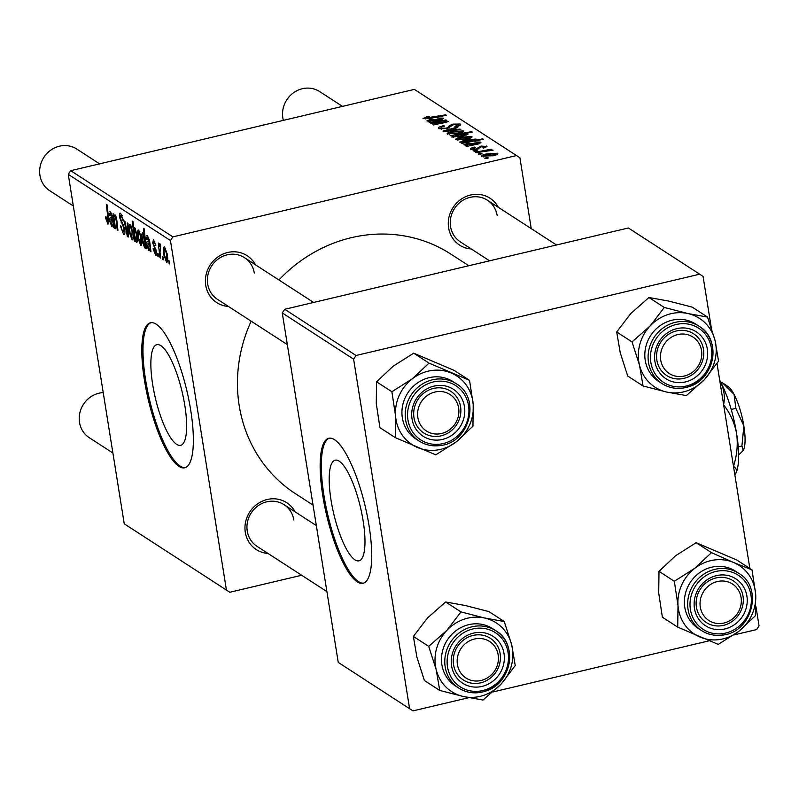 <?xml version="1.0" encoding="UTF-8"?>
<svg xmlns="http://www.w3.org/2000/svg" width="799" height="799" viewBox="0 0 799 799"><rect width="100%" height="100%" fill="white"/><g stroke="black" fill="none" stroke-linecap="round" stroke-linejoin="round"><path stroke-width="1.2" d="M363.146 520.908A51.715 13.733 -103.3 0 0 335.181 460.174A51.715 13.733 -103.3 0 0 331.026 500.104A51.715 13.733 -103.3 0 0 359.001 560.828A51.715 13.733 -103.3 0 0 363.146 520.908M369.058 525.762A74.497 19.785 -103.3 0 0 328.769 438.281A74.497 19.785 -103.3 0 0 322.786 495.799A74.497 19.785 -103.3 0 0 363.076 583.28A74.497 19.785 -103.3 0 0 369.058 525.762M329.358 438.182A74.497 19.785 -103.3 0 0 323.955 495.52A74.497 19.785 -103.3 0 0 363.655 583.1M152.689 384.599A51.715 13.733 76.7 0 1 156.844 344.679A51.715 13.733 76.7 0 1 184.809 405.403A51.715 13.733 76.7 0 1 180.654 445.323A51.715 13.733 76.7 0 1 152.689 384.599M190.721 410.257A74.497 19.785 -103.3 0 0 150.432 322.776A74.497 19.785 -103.3 0 0 144.449 380.294A74.497 19.785 -103.3 0 0 184.739 467.775A74.497 19.785 -103.3 0 0 190.721 410.257M151.021 322.676A74.497 19.785 -103.3 0 0 145.618 380.014A74.497 19.785 -103.3 0 0 185.318 467.605M471.31 248.988A27.935 25.958 -57.1 0 1 448.619 227.885A27.935 25.958 -57.1 0 1 466.376 196.374A27.935 25.958 -57.1 0 1 498.306 207.301M497.158 215.54A24.829 23.071 122.9 0 0 487.36 200.209A24.829 23.071 122.9 0 0 461.293 201.378A24.829 23.071 122.9 0 0 450.566 226.566A24.829 23.071 122.9 0 0 460.364 241.897L489.577 260.824M267.995 553.447A27.935 25.958 -57.1 0 1 245.303 532.344A27.935 25.958 -57.1 0 1 263.061 500.843A27.935 25.958 -57.1 0 1 294.991 511.76M293.842 519.999A24.829 23.071 122.9 0 0 284.044 504.678A24.829 23.071 122.9 0 0 257.967 505.847A24.829 23.071 122.9 0 0 247.251 531.025A24.829 23.071 122.9 0 0 257.048 546.356L326.901 591.61M228.424 306.456A27.935 25.958 -57.1 0 1 205.733 285.353A27.935 25.958 -57.1 0 1 223.5 253.842A27.935 25.958 -57.1 0 1 255.43 264.769M254.282 273.008A24.829 23.071 122.9 0 0 244.484 257.678A24.829 23.071 122.9 0 0 218.407 258.846A24.829 23.071 122.9 0 0 207.69 284.035A24.829 23.071 122.9 0 0 217.488 299.365L287.34 344.609M313.048 505.088L295.55 493.762A142.791 132.654 -57.1 0 1 239.201 405.602A142.791 132.654 -57.1 0 1 251.166 321.178M474.197 151.321L473.497 150.861L476.554 150.272L477.273 150.731L474.197 151.321M478.931 154.387L478.221 153.927L481.288 153.338L481.997 153.798L478.931 154.387M486.781 146.916L486.641 146.037L483.735 148.135L482.766 147.745L484.753 146.447L481.977 146.457L476.823 149.453L470.871 149.403C469.932 148.674 471.04 147.925 474.216 147.126L475.455 147.455L472.758 148.984L475.954 149.043L480.948 146.077L486.991 146.447M472.748 149.882L472.559 148.744L472.898 149.882M485.113 147.745L484.753 146.447M459.884 142.282L464.628 140.025L475.884 139.066L474.536 140.364L482.746 138.836L483.455 139.296L461.932 143.381L461.223 142.921L463.41 142.512L459.715 142.062M438.861 128.669C437.672 127.7 439.28 126.701 443.675 125.683L444.624 126.082L441.797 126.901L441.288 128.14L446.072 128.22L447.67 127.67L449.318 125.673L452.973 124.105L460.274 124.045C461.273 124.884 459.964 125.783 456.339 126.721L454.981 126.422L457.867 124.594L453.802 124.524L446.971 128.619L438.861 128.669L438.381 128.09M441.198 129.238L440.958 127.73L441.467 129.248M460.434 125.053L460.274 124.045L460.673 124.524M458.326 126.142L457.867 124.594M447.38 134.182C446.721 133.363 448.129 132.534 451.615 131.705L463.29 130.906C463.869 131.765 462.351 132.604 458.726 133.433L447.1 133.833M448.319 121.658L433.537 124.984L432.828 124.524L446.162 121.458L431.001 123.346L430.291 122.886L445.942 119.91L446.651 120.369L444.034 120.869L448.429 121.398M446.411 122.497L446.162 121.458M423.25 118.562L428.294 116.205L429.263 116.594L425.677 118.022L445.682 114.826L446.391 115.286L430.611 118.282L422.961 118.192M425.717 118.931L425.547 117.862L425.827 118.931M172.884 236.874L516.534 155.565L414.341 89.378L70.702 170.686L172.884 236.874L170.447 240.519L68.265 174.342L70.702 170.686M427.155 121.088L430.182 119.271L440.359 119.65L441.677 118.552L437.193 117.992L443.595 118.152L441.258 120.07L429.612 122.447L428.883 121.977L430.661 121.488L426.936 120.819M442.067 119.86L441.677 118.552M467.864 134.342L467.785 133.823L463.14 136.11L451.785 137.038L453.562 135.58L450.097 135.71L471.62 131.625L472.329 132.085L464.798 133.503L467.974 134.062M443.805 131.635L442.956 131.086L457.098 127.141L457.807 127.6L445.762 130.886L460.104 129.088L460.863 129.578L443.805 131.635M455.969 139.745C455.3 138.926 456.718 138.097 460.204 137.268L471.869 136.469C472.459 137.328 470.931 138.167 467.315 138.996L455.69 139.396M464.139 145.038L467.165 143.221L477.343 143.6L478.661 142.502L474.177 141.942L480.569 142.102L478.241 144.03L466.596 146.397L465.867 145.927L467.645 145.448L463.919 144.769M479.05 143.81L478.661 142.502M480.718 143.001L480.569 142.102L480.928 142.542M481.817 156.494C481.158 155.665 482.566 154.846 486.062 154.017L497.727 153.218C498.306 154.067 496.788 154.916 493.163 155.745L481.537 156.145M476.224 152.629L475.515 152.17L491.165 149.203L491.874 149.663L488.638 150.272L493.103 150.222L476.224 152.629M485.412 158.582L484.713 158.132L487.77 157.533L488.489 158.002L485.412 158.582M531.255 228.644L519.919 157.832L516.534 155.565M229.812 592.259L124.235 523.804L229.812 592.259L301.662 575.26M158.592 256.729L157.892 256.279L157.563 253.413L158.282 253.872L158.592 256.729M163.326 259.795L162.626 259.345L162.297 256.479L163.016 256.938L163.326 259.795M155.306 253.153L155.505 250.037L152.699 243.006L153.488 239.67L155.815 245.283L153.758 241.538L153.618 244.394L156.534 251.725L155.575 255.021L153.088 248.829L153.698 248.739L155.306 253.153L156.674 253.003M154.696 241.308L153.538 241.468L154.646 241.208M156.145 255.181L155.575 255.021L156.504 254.801M145.618 248.329L145.408 246.312L144.589 247.91L142.312 240.938C141.483 236.085 141.623 233.348 142.731 232.709L144.239 235.915L143.44 228.344L144.15 228.804L146.327 248.789L145.618 248.329L146.267 248.179M123.226 231.9L124.035 229.313L123.565 227.385L119.65 217.618C119.171 214.132 119.51 212.704 120.659 213.343L123.665 221.083L121.029 215.75L120.329 217.947L124.704 229.573C125.203 233.368 124.824 234.946 123.565 234.287L120.349 225.917L121.009 226.117L121.678 229.293L123.226 231.9L124.944 231.74M120.04 213.173L120.659 213.343M122.157 215.48L120.589 215.63L122.067 215.281M124.225 234.467L123.565 234.287L124.664 234.027M132.844 239.63L132.085 239.81L129.448 232.719C128.549 227.415 128.769 224.689 130.137 224.549L132.784 231.91C133.633 236.993 133.403 239.62 132.085 239.81L132.494 239.91M129.638 224.419L130.137 224.549M116.025 216.339L115.166 216.539L114.656 222.002L115.396 228.754L114.686 228.294L113.098 213.752L113.808 214.212L114.077 216.649L115.086 214.801L116.704 219.136L117.932 230.402L117.223 229.942L116.005 218.726L114.896 216.469L115.975 216.219M107.615 221.782L107.915 218.487L106.367 204.334L107.086 204.794L108.684 219.445L107.955 224.179L105.848 218.716L105.608 216.869L106.267 217.048L107.615 221.782L108.854 221.593M226.417 589.982L170.447 240.519M124.235 523.804L68.265 174.342M111.64 213.413L110.681 213.633L110.022 215.87L109.283 215.141L110.442 211.795L112.619 216.739L114.007 227.855L112.909 225.468L111.86 226.706L109.912 221.553C109.523 218.367 109.882 217.168 111.011 217.957L112.12 218.187L111.93 216.459L110.362 213.543L111.57 213.263M110.272 217.787L112.799 218.027M109.882 211.635L110.442 211.795M135.111 241.528L134.492 241.128L132.314 221.133L133.024 221.593L133.773 228.564L134.632 227.455L136.949 234.427C137.788 239.32 137.638 242.067 136.489 242.666L134.831 238.891L135.111 241.528M128.21 237.053L127.351 236.494L124.254 220.983L124.964 221.443L127.5 234.516L127.261 222.931L128.02 223.42L128.21 237.053M141.433 245.193L140.674 245.373L138.037 238.282C137.128 232.978 137.358 230.252 138.726 230.112L141.363 237.473C142.222 242.556 141.992 245.183 140.674 245.373L141.083 245.473M138.227 229.982L138.726 230.112M148.624 237.363L147.665 237.593L147.006 239.82L146.257 239.091L147.425 235.745L149.603 240.689L150.991 251.805L149.892 249.418L148.844 250.656L146.896 245.503C146.507 242.317 146.866 241.118 147.995 241.907L149.103 242.137L148.914 240.409L147.346 237.503L148.554 237.213M147.256 241.737L149.783 241.977M146.856 235.585L147.425 235.745M167.291 261.932L166.522 262.112L163.895 255.021C162.986 249.717 163.216 247.001 164.574 246.851L167.221 254.212C168.07 259.295 167.84 261.932 166.522 262.112L166.931 262.222M160.579 246.092L160.01 252.244L160.619 258.047L159.91 257.588L158.322 243.046L159.031 243.505L159.351 246.511L159.95 243.855L160.519 244.714L160.609 246.891L160.05 246.152L160.569 246.032M169.807 264L169.108 263.54L168.779 260.674L169.498 261.143L169.807 264M356.044 355.495L699.684 274.187L628.354 227.985L284.704 309.293L356.044 355.495L353.607 359.151L282.267 312.948L284.704 309.293M733.812 634.965L756.613 629.572L759.05 625.927L755.954 606.621M749.852 568.479L717.023 363.515M711.25 327.49L703.07 276.464L699.684 274.187M412.963 710.88L338.247 662.411L412.963 710.88L468.813 697.667M492.983 691.954L709.093 640.818M409.577 708.613L353.607 359.151M338.247 662.411L282.267 312.948M278.931 279.99A142.791 132.654 -57.1 0 1 450.786 254.062L468.813 265.737M106.457 218.566L105.848 218.716M113.877 227.246L113.278 227.385M113.538 225.318L112.909 225.468M110.532 221.403L109.912 221.553M112.539 216.309L111.93 216.459M109.982 214.981L109.283 215.141M111.78 224.968L112.299 219.995L111.51 219.965L110.612 222.002L111.78 224.968L113.448 224.699M112.989 219.835L110.841 219.855L112.939 219.355M115.326 228.144L114.686 228.294M115.975 216.199L114.077 216.649M117.872 229.792L117.223 229.942M116.614 218.586L116.005 218.726M135.051 240.988L134.492 241.128M135.231 228.214L133.773 228.564M135.59 228.983L134.701 229.193L134.532 235.645L136.13 240.739L137.448 240.519M136.859 233.857L136.259 233.997L134.522 229.153L135.56 228.904M136.13 240.739L136.259 233.997M130.057 232.569L129.448 232.719M131.276 226.207L130.167 226.347L131.226 226.097M132.674 231.301L132.075 231.45L130.407 226.417C129.538 226.916 129.438 229.093 130.117 232.938L131.785 237.922L133.243 237.683M131.785 237.922L132.075 231.45M128.2 236.294L127.351 236.494M128.17 234.357L127.5 234.516M124.644 229.173L124.035 229.313M124.225 227.226L123.565 227.385M122.177 222.432L121.168 222.671M120.269 217.478L119.65 217.618M123.605 220.694L122.996 220.844M123.525 220.224L122.926 220.364M138.646 238.132L138.037 238.282M139.855 231.77L138.746 231.91L139.815 231.66M141.263 236.864L140.664 237.003L138.996 231.97C138.127 232.479 138.027 234.656 138.706 238.502L140.374 243.485L141.832 243.246M140.374 243.485L140.664 237.003M146.047 246.162L145.408 246.312M142.921 240.789L142.312 240.938M144.909 235.755L144.239 235.915M143.77 234.457L142.901 234.576L143.74 234.377M145.248 238.891L144.539 239.061L143.081 234.616L142.951 240.938L144.519 246.172L146.017 245.892M145.877 244.644L145.038 244.834L144.539 239.061M144.519 246.172L145.038 244.834M146.007 245.822L144.809 246.102M150.861 251.196L150.262 251.335M150.512 249.268L149.892 249.418M147.515 245.353L146.896 245.503M149.523 240.269L148.914 240.409M146.966 238.931L146.257 239.091M148.764 248.918L149.283 243.945L148.494 243.915L147.595 245.952L148.764 248.918L150.432 248.649M149.962 243.785L147.825 243.805L149.922 243.315M153.598 248.709L153.088 248.829M156.454 251.295L155.855 251.445M156.125 249.887L155.505 250.037M153.308 242.866L152.699 243.006M155.755 244.953L155.156 245.093M164.504 254.881L163.895 255.021M165.713 248.509L164.604 248.659L165.663 248.409M167.121 253.613L166.522 253.752L164.844 248.719C163.975 249.228 163.885 251.405 164.554 255.251L166.232 260.234L167.69 259.985M166.232 260.234L166.522 253.752M163.256 259.196L162.626 259.345M160.559 257.438L159.91 257.588M159.87 246.382L159.351 246.511M158.522 256.129L157.892 256.279M169.738 263.39L169.108 263.54M426.476 117.243L426.366 116.604M428.384 116.764L428.294 116.205M445.772 115.406L445.682 114.826M430.761 122.117L430.661 121.488M430.271 119.88L430.182 119.271M438.591 120.609L438.501 120M440.449 120.25L440.359 119.65M429.213 121.478L429.073 120.599L436.524 120.369L435.115 119.92L430.881 119.72L429.233 120.789L429.343 121.488M436.624 120.959L436.524 120.369M446.032 120.489L445.942 119.91M444.993 122.836L444.903 122.237M446.331 122.517L446.212 121.738M471.71 132.205L471.62 131.625M453.652 136.12L453.562 135.58M460.164 134.372L453.582 136.569L462.401 135.66L465.697 134.112L460.164 134.372M465.987 135.321L465.697 134.112M462.501 136.259L462.401 135.66M453.712 137.368L453.462 136.419L453.612 137.368M451.715 132.314L451.615 131.705M461.403 131.326L452.544 132.105L449.238 133.753L458.037 132.984L461.403 131.326L461.712 132.574M458.127 133.573L458.037 132.984M449.378 134.612L449.098 133.583L449.258 134.602M457.198 127.76L457.098 127.141M445.842 131.396L445.762 130.886M460.204 129.658L460.104 129.088M443.765 126.282L443.675 125.683M446.162 128.799L446.072 128.22M447.79 128.419L447.67 127.67M449.657 127.8L449.318 125.673M453.073 124.724L452.973 124.105M460.304 137.877L460.204 137.268M469.992 136.889L461.133 137.668L457.827 139.316L466.616 138.547L469.992 136.889L470.291 138.137M466.716 139.136L466.616 138.547M457.967 140.175L457.687 139.146L457.847 140.165M463.5 143.081L463.41 142.512M464.718 140.624L464.628 140.025M474.636 140.964L474.536 140.364M482.846 139.406L482.746 138.836M474.077 139.535L465.777 140.374L461.972 142.002L471.09 140.984L474.077 139.535L474.396 141.014M474.316 141.023L474.127 139.835M471.19 141.623L471.09 140.984M464.728 142.851L464.609 142.092M462.062 142.572L462.341 141.423M467.745 146.067L467.645 145.448M467.255 143.83L467.165 143.221M475.575 144.569L475.475 143.96M477.432 144.21L477.343 143.6M466.197 145.438L466.057 144.559L473.507 144.319L467.864 143.67L466.207 144.749L466.326 145.438M473.597 144.909L473.507 144.319M474.316 147.755L474.216 147.126M474.586 147.675L474.496 147.066M476.044 149.623L475.954 149.043M477.213 149.363L477.103 148.644M481.048 146.716L480.948 146.077M486.152 154.626L486.062 154.017M495.839 153.638L486.991 154.417L483.675 156.055L492.474 155.286L495.839 153.638L496.149 154.876M492.564 155.875L492.474 155.286M483.814 156.914L483.535 155.885L483.705 156.904M481.378 153.917L481.288 153.338M491.255 149.783L491.165 149.203M476.643 150.851L476.554 150.272M487.859 158.122L487.77 157.533M439.73 690.436L424.389 680.498L416.908 657.187L413.373 636.433L427.525 617.927L445.622 601.977L465.288 605.512L488.888 611.595L504.229 621.522L484.564 617.997L460.963 611.914L446.811 630.421L428.713 646.371L436.194 669.672L439.73 690.436L463.33 696.508L482.996 700.044L501.093 684.094A40.969 38.062 -57.1 0 1 483.485 695.42A40.969 38.062 -57.1 0 1 463.33 696.508A40.969 38.062 -57.1 0 1 436.194 669.672A40.969 38.062 -57.1 0 1 446.811 630.421A40.969 38.062 -57.1 0 1 484.564 617.997A40.969 38.062 -57.1 0 1 511.7 644.833L504.229 621.522M484.314 685.772A27.935 25.958 -57.1 0 1 452.054 668.224A27.935 25.958 -57.1 0 1 471.3 633.727A27.935 25.958 -57.1 0 1 503.55 651.285A27.935 25.958 -57.1 0 1 484.314 685.772M471.06 635.994A24.829 23.071 122.9 0 0 453.622 656.369A24.829 23.071 122.9 0 0 463.34 679.969A24.829 23.071 122.9 0 0 482.626 682.256A24.829 23.071 122.9 0 0 500.064 661.882A24.829 23.071 122.9 0 0 490.336 638.281A24.829 23.071 122.9 0 0 471.06 635.994M485.173 691.185A34.147 31.72 -57.1 0 1 458.666 688.039C466.866 693.113 475.755 694.171 485.323 691.215C511.58 684.054 518.601 643.774 495.789 630.721L492.514 628.593A34.147 31.72 122.9 0 0 465.997 625.447A34.147 31.72 122.9 0 0 442.017 653.462A34.147 31.72 122.9 0 0 455.39 685.912L458.666 688.039A34.147 31.72 -57.1 0 1 445.293 655.589A34.147 31.72 -57.1 0 1 469.273 627.575A34.147 31.72 -57.1 0 1 495.789 630.721A34.147 31.72 -57.1 0 1 509.173 663.03A34.147 31.72 -57.1 0 1 485.422 691.095M501.093 684.094L515.245 665.587L511.7 644.833A40.969 38.062 122.9 0 1 501.093 684.094M413.373 636.433L428.713 646.371M445.622 601.977L460.963 611.914M395.275 437.622L379.934 427.685L376.269 403.475L376.549 381.812L393.148 366.222L413.682 353.178L454.212 370.416L469.552 380.354L429.033 363.116L412.424 378.706L391.89 391.75L395.555 415.959L395.275 437.622L435.805 454.851L456.339 441.807A40.969 38.062 -57.1 0 1 437.323 449.987A40.969 38.062 -57.1 0 1 417.507 447.51A40.969 38.062 -57.1 0 1 395.555 415.959A40.969 38.062 -57.1 0 1 412.424 378.706A40.969 38.062 -57.1 0 1 451.265 373.003A40.969 38.062 -57.1 0 1 473.218 404.564L469.552 380.354M440.239 439.849A27.935 25.958 -57.1 0 1 411.765 416.649A27.935 25.958 -57.1 0 1 436.244 385.667A27.935 25.958 -57.1 0 1 464.718 408.868A27.935 25.958 -57.1 0 1 440.239 439.849M435.495 388.054A24.829 23.071 122.9 0 0 414.511 407.31A24.829 23.071 122.9 0 0 423.78 432.978A24.829 23.071 122.9 0 0 439.06 436.214A24.829 23.071 122.9 0 0 460.044 416.958A24.829 23.071 122.9 0 0 450.776 391.29A24.829 23.071 122.9 0 0 435.495 388.054M456.229 383.72L452.943 381.602A34.147 31.72 122.9 0 0 431.939 377.148A34.147 31.72 122.9 0 0 403.076 403.625A34.147 31.72 122.9 0 0 415.82 438.921L419.105 441.038A34.147 31.72 -57.1 0 1 406.351 405.752A34.147 31.72 -57.1 0 1 435.215 379.275A34.147 31.72 -57.1 0 1 456.229 383.72C481.338 397.962 469.672 442.896 440.249 445.532C432.539 446.581 425.497 445.083 419.105 441.038A34.147 31.72 -57.1 0 0 440.109 445.492M456.339 441.807L472.948 426.217L473.218 404.564A40.969 38.062 122.9 0 1 456.339 441.807M376.549 381.812L391.89 391.75M413.682 353.178L429.033 363.116M694.87 568.239A40.969 38.062 -57.1 0 1 713.897 560.059A40.969 38.062 -57.1 0 1 733.702 562.536L711.47 552.638L694.87 568.239L674.336 581.282L678.001 605.492L677.722 627.145L718.251 644.384L738.785 631.34L755.385 615.749L755.664 594.086L751.999 569.877L733.702 562.536A40.969 38.062 -57.1 0 1 755.664 594.086A40.969 38.062 -57.1 0 1 738.785 631.34A40.969 38.062 -57.1 0 1 699.954 637.043A40.969 38.062 -57.1 0 1 678.001 605.492A40.969 38.062 122.9 0 1 694.87 568.239M718.681 575.2A27.935 25.958 -57.1 0 1 747.165 598.391A27.935 25.958 -57.1 0 1 722.686 629.372A27.935 25.958 -57.1 0 1 694.201 606.171A27.935 25.958 -57.1 0 1 718.681 575.2M721.497 625.737A24.829 23.071 122.9 0 0 742.491 606.481A24.829 23.071 122.9 0 0 733.222 580.813A24.829 23.071 122.9 0 0 717.941 577.577A24.829 23.071 122.9 0 0 696.948 596.833A24.829 23.071 122.9 0 0 706.226 622.501A24.829 23.071 122.9 0 0 721.497 625.737M714.386 566.681A34.147 31.72 122.9 0 0 685.522 593.158A34.147 31.72 122.9 0 0 698.266 628.443L701.542 630.571A34.147 31.72 -57.1 0 1 688.798 595.275A34.147 31.72 -57.1 0 1 717.662 568.798A34.147 31.72 -57.1 0 1 738.666 573.253L735.39 571.125A34.147 31.72 122.9 0 0 714.386 566.681M677.722 627.145L662.381 617.208L658.716 592.998L658.995 571.345L675.594 555.744L696.129 542.701L711.47 552.638M658.995 571.345L674.336 581.282M696.129 542.701L736.658 559.939L751.999 569.877M650.126 325.952A40.969 38.062 -57.1 0 1 667.724 314.626A40.969 38.062 -57.1 0 1 687.879 313.538L664.279 307.455L650.126 325.952L632.039 341.902L639.51 365.213L643.055 385.967L666.656 392.049L686.321 395.585L704.408 379.635L718.561 361.128L715.025 340.374L707.544 317.063L687.879 313.538A40.969 38.062 -57.1 0 1 715.025 340.374A40.969 38.062 -57.1 0 1 704.408 379.635A40.969 38.062 -57.1 0 1 666.656 392.049A40.969 38.062 -57.1 0 1 639.51 365.213A40.969 38.062 122.9 0 1 650.126 325.952M674.616 329.268A27.935 25.958 -57.1 0 1 706.865 346.816A27.935 25.958 -57.1 0 1 687.629 381.313A27.935 25.958 -57.1 0 1 655.38 363.755A27.935 25.958 -57.1 0 1 674.616 329.268M685.942 377.797A24.829 23.071 122.9 0 0 703.38 357.423A24.829 23.071 122.9 0 0 693.662 333.822A24.829 23.071 122.9 0 0 674.376 331.535A24.829 23.071 122.9 0 0 656.938 351.91A24.829 23.071 122.9 0 0 666.656 375.51A24.829 23.071 122.9 0 0 685.942 377.797M688.498 386.716A34.147 31.72 -57.1 0 1 661.981 383.57C670.181 388.654 679.07 389.712 688.648 386.756C714.895 379.595 721.916 339.315 699.105 326.252L695.829 324.134A34.147 31.72 122.9 0 0 669.312 320.988A34.147 31.72 122.9 0 0 645.342 349.003A34.147 31.72 122.9 0 0 658.706 381.453L661.981 383.57A34.147 31.72 -57.1 0 1 648.618 351.131A34.147 31.72 -57.1 0 1 672.588 323.106A34.147 31.72 -57.1 0 1 699.105 326.252A34.147 31.72 -57.1 0 1 712.498 358.571A34.147 31.72 -57.1 0 1 688.748 386.636M643.055 385.967L627.704 376.029L620.234 352.729L616.688 331.965L630.85 313.468L648.938 297.518L664.279 307.455M616.688 331.965L632.039 341.902M648.938 297.518L668.603 301.043L692.204 307.126L707.544 317.063M457.418 664.578A21.733 20.185 122.9 0 0 481.128 680.478A21.733 20.185 122.9 0 0 498.186 654.93A21.733 20.185 122.9 0 0 474.486 639.02A21.733 20.185 122.9 0 0 457.418 664.578M500.134 653.612A24.829 23.071 -57.1 0 1 489.417 678.8A24.829 23.071 -57.1 0 1 463.34 679.969A24.829 23.071 -57.1 0 1 453.542 664.638A24.829 23.071 -57.1 0 1 464.269 639.46A24.829 23.071 -57.1 0 1 490.336 638.281A24.829 23.071 -57.1 0 1 500.134 653.612M103.221 392.589A24.829 23.071 122.9 0 0 79.51 422.391A24.829 23.071 122.9 0 0 89.308 437.722L112.899 453.003M700.304 607.11A21.733 20.185 122.9 0 0 724.004 623.01A21.733 20.185 122.9 0 0 741.072 597.462A21.733 20.185 122.9 0 0 717.362 581.552A21.733 20.185 122.9 0 0 700.304 607.11M743.02 596.144A24.829 23.071 -57.1 0 1 732.293 621.332A24.829 23.071 -57.1 0 1 706.226 622.501A24.829 23.071 -57.1 0 1 696.418 607.17A24.829 23.071 -57.1 0 1 707.145 581.992A24.829 23.071 -57.1 0 1 733.222 580.813A24.829 23.071 -57.1 0 1 743.02 596.144M99.605 163.845L76.744 149.043A24.829 23.071 122.9 0 0 50.677 150.212A24.829 23.071 122.9 0 0 39.95 175.4A24.829 23.071 122.9 0 0 49.748 190.731L73.338 206.002M458.626 407.929A21.733 20.185 122.9 0 0 434.926 392.029A21.733 20.185 122.9 0 0 417.857 417.577A21.733 20.185 122.9 0 0 441.567 433.487A21.733 20.185 122.9 0 0 458.626 407.929M413.982 417.647A24.829 23.071 -57.1 0 1 424.708 392.459A24.829 23.071 -57.1 0 1 450.776 391.29A24.829 23.071 -57.1 0 1 460.574 406.621A24.829 23.071 -57.1 0 1 449.847 431.81A24.829 23.071 -57.1 0 1 423.78 432.978A24.829 23.071 -57.1 0 1 413.982 417.647M701.512 350.461A21.733 20.185 122.9 0 0 677.802 334.561A21.733 20.185 122.9 0 0 660.733 360.109A21.733 20.185 122.9 0 0 684.443 376.019A21.733 20.185 122.9 0 0 701.512 350.461M656.858 360.179A24.829 23.071 -57.1 0 1 667.584 334.991A24.829 23.071 -57.1 0 1 693.662 333.822A24.829 23.071 -57.1 0 1 703.46 349.153A24.829 23.071 -57.1 0 1 692.733 374.341A24.829 23.071 -57.1 0 1 666.656 375.51A24.829 23.071 -57.1 0 1 656.858 360.179M342.491 106.377L319.63 91.575A24.829 23.071 122.9 0 0 293.553 92.744A24.829 23.071 122.9 0 0 282.836 117.932A24.829 23.071 122.9 0 0 283.355 120.369M722.586 382.901L734.041 394.356A34.147 9.069 76.7 0 0 728.129 386.616L722.276 382.691L721.117 382.961M735.889 408.369L743.859 425.997A34.147 9.069 76.7 0 0 734.041 394.356L735.889 408.369L731.215 409.468M743.19 450.586A34.147 9.069 76.7 0 0 743.24 450.496A34.147 9.069 76.7 0 0 743.859 425.997L741.911 445.982L738.226 446.851M741.911 445.982L743.23 450.516L738.606 455.04M719.719 380.344A55.87 14.841 76.7 0 1 720.558 381.892A55.87 14.841 76.7 0 1 736.628 433.677A55.87 14.841 76.7 0 1 735.619 473.767A55.87 14.841 76.7 0 1 735.539 473.907M719.729 380.424L720.558 381.892C724.164 389.343 725.172 396.983 723.584 404.823C730.216 413.273 734.571 422.901 736.628 433.677C738.046 444.634 736.988 455.53 733.452 466.376C736.578 468.214 737.217 470.831 735.35 474.226L734.86 474.926M108.554 218.327L107.915 218.487M112.969 219.625L111.51 219.965M116.894 220.594L116.255 220.744M128.12 230.991L127.411 231.161M123.266 224.479L122.257 224.719M149.942 243.575L148.494 243.915M155.396 247.98L154.597 248.169M430.531 118.292L430.441 117.713M437.023 120.889L436.773 119.361M442.876 123.246L442.776 122.666M449.967 130.896L449.877 130.347M448.928 128.07L448.678 126.562M474.007 144.839L473.757 143.311M478.032 149.113L477.832 147.875M485.323 689.827A32.28 29.992 122.9 0 0 507.555 649.967A32.28 29.992 122.9 0 0 470.281 629.682A32.28 29.992 122.9 0 0 448.049 669.542A32.28 29.992 122.9 0 0 485.323 689.827M440.559 444.064A32.28 29.992 122.9 0 0 468.843 408.269A32.28 29.992 122.9 0 0 435.934 381.453A32.28 29.992 122.9 0 0 407.64 417.248A32.28 29.992 122.9 0 0 440.559 444.064M722.556 635.015A34.147 31.72 -57.1 0 1 701.542 630.571C707.934 634.616 714.985 636.104 722.686 635.055C752.119 632.418 763.784 587.485 738.666 573.253M718.371 570.985A32.28 29.992 122.9 0 0 690.086 606.781A32.28 29.992 122.9 0 0 722.995 633.587A32.28 29.992 122.9 0 0 751.28 597.792A32.28 29.992 122.9 0 0 718.371 570.985M673.607 325.223A32.28 29.992 122.9 0 0 651.375 365.073A32.28 29.992 122.9 0 0 688.638 385.358A32.28 29.992 122.9 0 0 710.87 345.498A32.28 29.992 122.9 0 0 673.607 325.223M111.95 218.277L112.799 218.077M148.934 242.227L149.783 242.027M461.862 141.852L461.972 142.572M316.324 525.582L284.044 504.678M244.484 257.678L313.617 302.451M556.494 244.983L487.36 200.209"/></g></svg>
